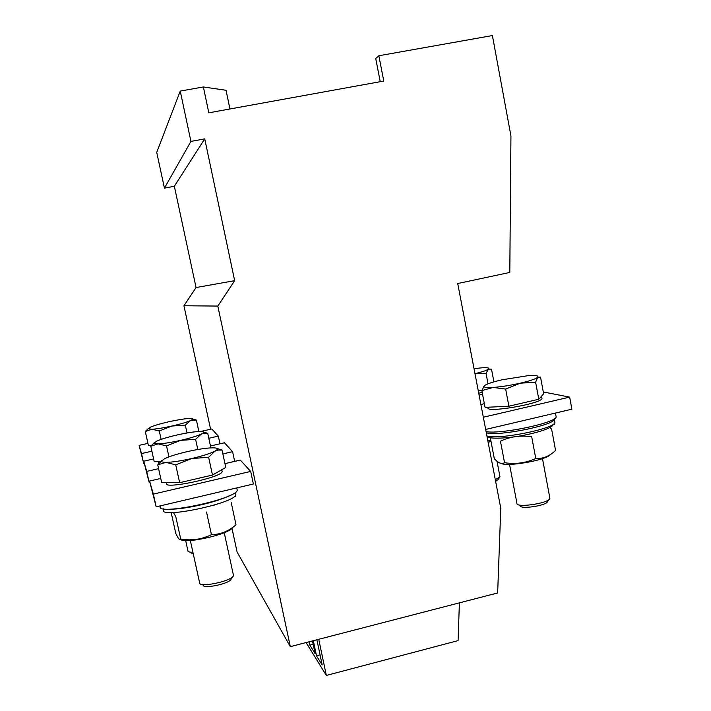 <?xml version="1.0" encoding="UTF-8"?>
<svg xmlns="http://www.w3.org/2000/svg" width="711" height="711" viewBox="0 0 711 711"><rect width="100%" height="100%" fill="white"/><g stroke="black" fill="none" stroke-linecap="round" stroke-linejoin="round"><path stroke-width="1.07" d="M160.748 478.459L149.55 481.054L156.189 506.836L253.374 484.004L250.699 471.429L240.291 460.079L224.96 463.625M234.666 461.377L232.586 451.681L224.445 442.784L210.474 445.975M210.589 429.231L183.945 305.757L217.815 306.068L290.31 646.655L237.101 552.047L231.955 528.202M219.983 443.806L218.321 436.11L211.771 428.964L200.662 431.479M156.189 506.836L153.363 494.109L250.699 471.429M153.363 494.109L149.55 481.054M166.312 482.405L166.507 483.293C162.561 489.879 221.468 477.588 222.143 471.686L221.965 470.842M149.861 482.467L149.221 482.609L146.724 471.393L158.58 468.673M222.863 453.911L232.586 451.681M153.612 458.95L143.746 461.199L149.221 482.609M146.724 471.393L143.746 461.199M158.349 461.688L158.98 463.483M290.31 646.655L497.656 592.947L500.775 508.241L457.715 283.529L509.805 272.446L510.942 135.961L492.403 35.55L378.847 55.751L383.771 81.045L208.812 112.818L203.382 86.964L180.247 91.079L190.93 141.418L204.741 138.858L234.657 280.676L217.815 306.068M183.945 305.757L196.058 287.546L234.657 280.676M180.247 91.079L156.722 152.358L164.428 188.131L174.337 186.238L196.058 287.546M144.253 463.465L143.746 463.581L141.516 453.556L151.896 451.192M208.812 438.278L218.321 436.11M147.941 443.38L139.125 445.37L143.746 463.581M141.516 453.556L139.125 445.37M160.233 505.885L160.322 506.276C154.909 516.266 236.647 499.166 237.234 490.199L236.959 488.901M380.243 81.685L375.728 58.524L378.847 55.751M174.337 186.238L204.741 138.858M164.428 188.131L190.93 141.418M229.946 108.987L226.054 90.279L203.382 86.964M318.741 639.296L326.34 675.45L458.08 640.611L459.395 602.857M312.458 640.922L315.142 653.658L309.818 645.108L309.125 641.784M306.085 642.566L326.34 675.45M316.884 639.776L322.19 664.972L316.519 655.862L313.32 640.7M212.473 475.055L179.643 482.68L161.601 482.307L157.735 464.843L166.081 462.354L175.724 464.843L191.668 458.542L208.634 457.289L212.473 475.055L225.778 467.438L222.045 450.107L216.908 448.374M160.97 461.679L154.225 461.706L150.803 446.241L158.1 443.868L166.525 445.895L180.603 440.376L195.587 439.3L197.8 449.503M479.09 395.067L482.556 394.267M478.734 393.21L482.174 392.303M484.351 403.679L480.894 404.479M485.675 429.444L571.875 409.198L569.653 397.111L483.338 417.224M543.293 391.957L569.653 397.111M488.039 407.234L488.11 407.607C484.342 413.402 541.311 403.866 541.978 398.524L541.853 397.849M309.818 645.108L313.16 644.237M316.519 655.862L320.074 654.929M151.647 445.317L148.386 445.397L145.311 431.524L151.799 429.266L159.273 430.964L171.875 426.049L185.295 425.116L187.011 432.99M179.643 482.68L175.724 464.843M208.634 457.289L214.891 451.174L218.348 450.063L222.045 450.107M161.841 460.488L157.735 464.843M168.942 456.88L166.525 445.895M195.587 439.3L201.257 434.101L204.741 433.186L207.745 433.355L210.883 447.886M207.745 433.355L203.346 431.924M154.305 442.66L150.803 446.241M486.102 431.657C501.495 434.403 556.215 422.823 556.153 416.842L555.958 415.802M383.709 660.279L391.93 658.11M161.13 439.38L159.273 430.964M185.295 425.116L190.477 420.61L196.405 420.077L198.884 431.506M196.405 420.077L192.539 418.841M148.386 428.475L145.311 431.524M214.891 451.174C210.154 453.556 202.413 456.018 191.668 458.542C180.834 460.968 172.311 462.239 166.081 462.354C163.095 462.346 161.566 461.963 161.495 461.208L164.525 458.737C169.565 456.346 177.208 453.965 187.428 451.592C197.694 449.299 205.959 448.046 212.225 447.841C216.42 447.779 218.037 448.374 217.095 449.636L214.891 451.174M201.257 434.101C196.974 436.083 190.086 438.172 180.603 440.376C171.04 442.491 163.548 443.655 158.1 443.868L154.136 443.077L156.882 441.042C161.406 439.06 168.205 437.025 177.288 434.936C186.398 432.919 193.694 431.773 199.178 431.497C202.688 431.381 204.093 431.79 203.382 432.732L201.257 434.101M481.978 390.188L478.316 391.023M538.796 399.262L508.889 406.203L485.062 407.376L481.845 390.588L493.167 387.442L505.645 389.068L520.212 383.202L535.614 382.18L538.796 399.262L543.639 393.805L540.538 377.141L537.667 377.248C535.703 378.945 529.882 380.927 520.212 383.202C510.24 385.433 501.228 386.846 493.167 387.442C487.222 387.797 484.147 387.468 483.969 386.455L481.845 390.588M190.477 420.61C186.575 422.29 180.372 424.103 171.875 426.049C163.326 427.924 156.633 429 151.799 429.266L148.306 428.706L150.821 427C154.918 425.311 161.05 423.543 169.218 421.685C177.403 419.881 183.936 418.823 188.806 418.512C191.819 418.361 193.054 418.655 192.503 419.383L190.477 420.61M173.493 512.551L175.786 516.657L180.736 539.089C191.579 540.867 201.826 539.382 211.451 534.645C220.472 534.539 228.658 531.25 236.008 524.798L231.226 502.606M475.019 373.808L486.057 373.435L488.03 383.816M486.057 373.435L488.404 369.151L491.497 369.142L493.923 381.869M508.889 406.203L505.645 389.068M535.614 382.18L537.765 377.15M206.528 512.036L211.451 534.645M171.173 512.578L175.821 533.606L177.999 537.694C179.208 539.507 180.123 539.969 180.736 539.089M474.033 368.68L480.832 367.907C486.804 367.436 489.426 367.765 488.697 368.876L488.404 369.151C486.662 370.395 482.191 371.915 474.992 373.693M484.502 385.629C486.857 383.913 492.67 381.976 501.939 379.816L528.077 375.675C535.499 375.177 538.725 375.666 537.756 377.15M180.487 539.329C184.336 544.395 229.671 534.165 232.381 527.651M199.551 582.833C198.92 588.095 232.133 581.1 233.395 575.706L233.306 574.621M203.115 585.02C202.653 589.392 230.017 583.624 231.102 579.127L232.835 576.541M170.88 512.907L171.36 513.404M213.789 505.414L214.695 504.926M490.306 437.727L494.323 458.719L496.438 460.808C499.504 463.483 502.206 464.114 504.543 462.683L500.446 441.167C510.151 436.59 520.568 435.123 531.695 436.776L535.774 458.506C543.044 458.871 549.639 456.178 555.567 450.419L551.594 429.035L550.225 427.862M504.543 462.683C515.422 464.416 525.829 463.03 535.774 458.506M187.9 550.927C188.033 551.86 189.704 552.296 192.903 552.243M500.935 463.341C507.005 467.145 546.777 460.115 550.412 454.551M191.055 552.874L193.268 553.913M516.897 503.424C516.186 508.134 548.634 503.352 549.825 498.527L549.772 497.647M520.256 505.699C519.732 509.618 546.475 505.681 547.488 501.664L549.256 499.282M487.835 440.687L490.848 440.553M488.137 442.278L491.017 441.451M495.3 479.685L499.922 476.93L499.886 476.299M495.629 481.409L497.878 479.774L499.54 477.463M170.382 509.147C184.38 509.529 216.855 502.126 229.155 495.798M163.228 508.721L163.468 509.769C158.437 519.332 235.305 503.246 235.856 494.634L235.59 493.398M486.306 432.741C497.033 436.741 554.349 425.347 554.322 419.197L554.216 418.832M486.928 435.994C497.673 440.082 554.971 428.697 554.927 422.458L554.74 421.454M487.159 436.056C487.63 439.967 512.764 437.78 525.305 434.954C535.836 432.919 552.651 428.298 553.247 424.28C553.887 425.16 554.438 424.556 554.927 422.458L554.322 419.197M237.234 490.199L236.745 487.915M222.143 471.686L221.734 469.758M556.153 416.842L555.451 413.055M541.978 398.524L541.542 396.169M234.266 496.562C234.888 497.318 235.421 496.678 235.856 494.634L235.368 492.35M217.095 449.636L218.348 450.063M161.495 461.208L158.402 464.007M203.382 432.732L204.741 433.186M154.136 443.077L151.327 445.601M192.503 419.383L193.916 419.846M148.306 428.706L145.737 431.017M483.969 386.455L483.436 386.9M233.475 575.421L224.223 532.672M199.569 582.558L190.326 540.493M187.908 550.741L185.669 540.564M549.896 498.287L542.475 458.622M516.915 503.192L509.529 464.354M499.975 476.761L497.016 461.288"/></g></svg>
